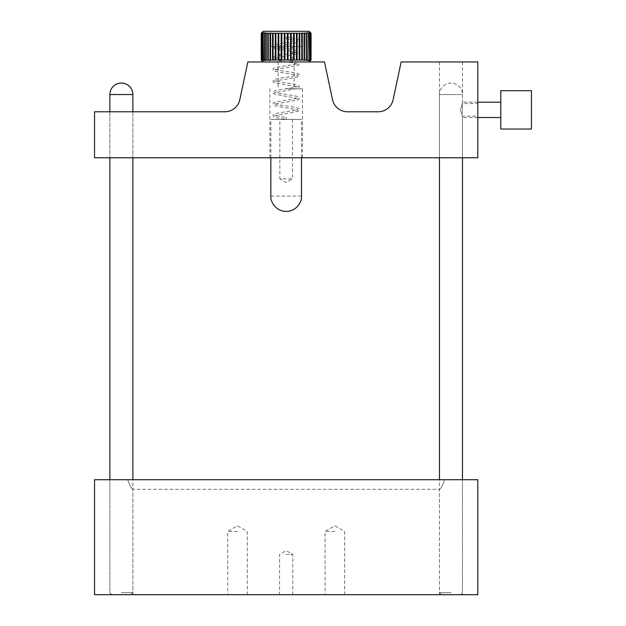<?xml version="1.0" encoding="UTF-8"?>
<svg xmlns="http://www.w3.org/2000/svg" width="626" height="626" viewBox="0 0 626 626"><rect width="100%" height="100%" fill="white"/><g stroke="black" fill="none" stroke-linecap="round" stroke-linejoin="round"><path stroke-width="0.47" stroke-dasharray="3.13 2.35" d="M334.847 594.7L325.066 594.7L334.847 594.7M334.847 531.419L325.066 531.419L334.847 531.419M237.497 594.7L227.715 594.7L237.497 594.7M237.497 531.419L227.715 531.419L237.497 531.419M286.168 594.7L292.788 594.7L286.168 594.7M286.168 554.456L292.788 554.456L286.168 554.456M121.366 594.7L132.869 594.7L121.366 594.7M121.366 479.719L109.871 479.719L121.366 479.719M444.617 479.719C442.551 485.494 440.837 488.687 439.475 489.305C440.829 488.703 442.543 485.51 444.617 479.719C442.551 485.494 440.837 488.687 439.475 489.305C440.829 488.703 442.543 485.51 444.617 479.719L127.72 479.719L444.617 479.719M450.978 594.7L439.475 594.7L450.978 594.7M450.978 479.719L462.473 479.719L450.978 479.719M477.802 479.719L94.542 479.719L94.542 594.7L477.802 594.7L477.802 479.719M127.72 479.719C129.793 485.494 131.507 488.687 132.869 489.305C131.515 488.703 129.801 485.51 127.72 479.719C129.793 485.494 131.507 488.687 132.869 489.305C131.515 488.703 129.801 485.51 127.72 479.719M270.025 60.041L270.041 33.076L302.311 33.217L302.303 60.182L270.025 60.041L270.025 33.217M267.779 60.041L267.779 33.217L270.041 33.076L270.041 60.182L267.779 60.041L267.779 33.217M265.815 60.041L265.815 33.217L267.818 32.935L267.818 60.323L265.815 60.041L265.815 33.217M264.18 60.041L264.18 33.217L265.917 32.818L265.917 60.44L264.18 60.041L264.18 33.217M262.881 60.041L262.881 33.217L264.36 32.724L264.36 60.534L262.881 60.041L262.881 33.217M261.958 60.041L262.364 60.659L262.364 32.599L261.958 33.217L262.13 60.041L261.958 33.217M261.418 60.041L261.958 60.683L261.958 32.575L261.418 33.217L262.364 32.599L262.364 60.659L261.418 60.041L261.418 33.217M261.958 60.683L261.958 32.575L261.261 33.217L261.261 60.041L261.958 60.683M262.13 60.041L263.163 60.612L263.163 32.654M309.166 31.3L263.178 31.3M311.083 33.217L311.083 33.217C310.246 32.395 310.191 32.395 310.926 33.217C310.191 32.395 310.246 32.395 311.083 33.217L311.083 60.041C310.246 60.871 310.191 60.871 310.926 60.041L310.84 60.041C309.917 60.871 309.768 60.871 310.386 60.041L310.214 60.041C309.213 60.871 308.962 60.871 309.455 60.041L309.205 60.041C308.149 60.871 307.804 60.871 308.164 60.041L302.311 60.041L302.311 33.217L304.565 33.217L304.518 60.323L304.565 33.217L306.529 33.217L306.427 60.44L306.529 33.217L308.164 33.217L307.984 60.534L308.164 33.217C307.796 32.395 308.149 32.395 309.205 33.217L309.455 33.217C308.962 32.395 309.213 32.395 310.214 33.217L310.386 33.217C309.76 32.395 309.917 32.395 310.84 33.217L310.926 60.041C310.191 60.871 310.246 60.871 311.083 60.041L311.083 60.041M310.386 33.217C309.76 32.395 309.917 32.395 310.84 33.217L310.84 60.041C309.917 60.871 309.768 60.871 310.386 60.041L310.386 33.217M309.455 33.217C308.962 32.395 309.213 32.395 310.214 33.217L310.214 60.041C309.213 60.871 308.962 60.871 309.455 60.041L309.455 33.217M263.178 61.958L309.166 61.958M292.498 61.958L279.845 61.958L292.498 61.958L292.498 46.629L279.845 46.629L292.498 46.629M279.845 61.958L279.845 46.629M301.505 46.629L270.839 46.629L301.505 46.629L301.505 31.3L270.839 31.3L301.505 31.3M270.839 46.629L270.839 31.3M288.077 33.217L288.077 60.041M287.389 60.041L287.389 33.217M290.503 60.041L290.503 33.217M291.176 33.217L291.176 60.041M293.539 60.041L293.539 33.217M294.197 33.217L294.197 60.041M296.466 60.041L296.466 33.217M297.092 33.217L297.092 60.041M299.228 60.041L299.228 33.217M299.807 33.217L299.807 60.041M301.787 60.041L301.787 33.217M304.095 60.041L304.095 33.217M306.122 60.041L306.122 33.217M307.835 60.041L307.835 33.217M309.205 60.041L309.205 33.217M261.504 33.217L261.504 60.041M263.139 33.217L263.139 60.041M264.508 33.217L264.508 60.041M266.222 33.217L266.222 60.041M268.249 33.217L268.249 60.041M270.557 33.217L270.557 60.041M272.537 60.041L272.537 33.217M273.116 33.217L273.116 60.041M275.252 60.041L275.252 33.217M275.878 33.217L275.878 60.041M278.147 60.041L278.147 33.217M278.805 33.217L278.805 60.041M281.168 60.041L281.168 33.217M281.841 33.217L281.841 60.041M284.267 60.041L284.267 33.217M284.947 33.217L284.947 60.041M477.802 109.871L477.802 116.193L477.802 109.871M460.579 109.871C462.669 118.024 462.669 118.024 460.579 109.871C462.669 118.024 462.669 118.024 460.579 109.871C462.669 101.717 462.669 101.717 460.579 109.871C462.669 101.717 462.669 101.717 460.579 109.871M286.168 88.79L302.46 88.79L286.168 88.79M286.168 61.958L294.22 61.958L286.168 61.958M286.168 157.775L302.46 157.775L286.168 157.775M121.366 157.775L132.869 157.775L121.366 157.775M121.366 111.788L132.869 111.788L121.366 111.788M450.978 157.775L439.475 157.775L450.978 157.775M450.978 61.958L439.475 61.958L450.978 61.958M94.542 157.775L477.802 157.775L477.802 61.958L401.149 61.958L393.144 99.644A15.329 15.329 0 0 1 378.143 111.788L347.5 111.788A15.329 15.329 0 0 1 332.508 99.644L324.495 61.958L247.841 61.958L239.836 99.644A15.329 15.329 0 0 1 224.844 111.788L94.542 111.788L94.542 157.775M450.978 592.689L439.475 592.689L450.978 592.689M439.475 61.958L439.475 157.775L439.475 94.542L450.978 94.542L439.475 94.542A11.495 11.495 0 0 1 450.978 83.039A11.495 11.495 0 0 1 462.473 94.542L450.978 94.542L462.473 94.542L462.473 157.775L462.473 116.193L477.802 116.193M292.498 119.449L292.498 178.856L279.845 178.856L286.168 182.51L292.498 178.856L279.845 178.856L279.845 119.449L292.498 119.449L279.845 119.449M301.505 157.775L301.505 119.449L270.839 119.449L301.505 119.449M270.839 157.775L270.839 119.449M270.839 196.102L301.505 196.102M121.366 592.689L132.869 592.689L121.366 592.689M286.176 119.394L286.442 117.492L286.176 119.394C275.33 117.727 273.445 117.164 273.21 116.264L273.155 114.926C274.603 114.175 270.455 114.175 285.902 111.749C296.716 110.199 298.281 109.26 297.569 109.417L297.569 110.184C298.25 110.364 297.014 109.456 286.176 107.899L274.282 105.575L273.147 104.659L273.202 103.337C273.46 102.445 275.229 101.889 285.902 100.246C296.716 98.697 298.281 97.766 297.569 97.922L297.569 98.689C298.25 98.861 297.014 97.961 286.176 96.396L274.282 94.08L273.147 93.157L273.202 91.842C273.46 90.95 275.229 90.394 285.902 88.751C296.716 87.202 298.281 86.271 297.569 86.419L297.569 87.186C298.25 87.366 297.014 86.458 286.176 84.901L274.282 82.577L273.147 81.662L273.202 80.339C273.46 79.455 275.229 78.892 285.902 77.256C296.716 75.707 298.281 74.768 297.569 74.924L297.569 75.691C298.25 75.863 297.014 74.963 286.176 73.398L274.282 71.082L273.147 70.159L273.202 68.844C273.46 67.952 275.229 67.397 285.902 65.753C296.716 64.204 298.281 63.273 297.569 63.422L297.569 64.188C298.25 64.368 297.014 63.469 286.176 61.904L274.282 59.587L273.147 58.664L273.202 57.349C273.46 56.457 275.229 55.902 285.902 54.259C296.716 52.709 298.281 51.77 297.569 51.927L297.569 52.694C298.25 52.874 297.014 51.966 286.176 50.409L274.282 48.085L273.147 47.169L273.202 45.847C273.46 44.955 275.229 44.399 285.902 42.756C296.716 41.214 298.281 40.275 297.569 40.432L297.569 41.199C298.25 41.371 297.014 40.471 286.176 38.906L286.442 37.012L286.176 38.906M531.458 90.707L531.458 129.034M500.8 90.707L500.8 129.034M462.473 109.871L462.473 102.202L462.473 109.871M132.869 94.542L109.871 94.542M344.629 594.7L344.629 531.419L334.847 525.777L325.066 531.419L325.066 594.7M247.278 594.7L247.278 531.419L237.497 525.777L227.715 531.419L227.715 594.7M292.788 594.7L292.788 554.456L286.168 550.637L279.548 554.456L279.548 594.7M111.788 594.7L109.871 592.689L109.871 479.719L109.871 594.7M132.869 594.7L132.869 489.305L439.475 489.305L439.475 594.7M460.556 594.7L462.473 592.689L462.473 479.719L462.473 594.7M309.174 60.612L309.174 32.654L309.174 60.612M309.98 60.659L309.98 32.599L309.98 60.659M310.386 60.683L310.386 32.575L310.386 60.683M307.984 60.534L307.984 32.724M306.427 60.432L306.427 32.826M304.518 60.307L304.518 32.951M302.303 60.174L302.303 33.084M278.124 61.958L278.124 88.79M269.884 88.79L269.884 157.775M109.871 111.788L109.871 157.775L109.871 111.788M462.473 61.958L462.473 103.548L477.802 103.548M132.869 111.788L132.869 157.775L132.869 111.788M302.46 88.79L302.46 157.775M294.22 61.958L294.22 88.79M441.393 594.7L439.475 592.689L439.475 479.719M130.951 594.7L132.869 592.689L132.869 479.719M286.442 37.012C297.115 38.655 298.884 39.211 299.134 40.103L299.197 41.418L298.062 42.341L286.16 44.657C275.33 46.214 274.094 47.122 274.767 46.942L274.775 46.175C274.063 46.027 275.628 46.958 286.442 48.507C297.115 50.15 298.884 50.706 299.134 51.598L299.197 52.913L298.062 53.836L286.16 56.152C275.33 57.717 274.094 58.617 274.767 58.445L274.775 57.678C274.063 57.522 275.628 58.461 286.442 60.002C297.115 61.645 298.884 62.209 299.134 63.093L299.197 64.415L298.062 65.331L286.16 67.655C275.33 69.212 274.094 70.12 274.767 69.94L274.775 69.173C274.063 69.024 275.628 69.956 286.442 71.505C297.115 73.148 298.884 73.704 299.134 74.596L299.197 75.91L298.062 76.834L286.16 79.15C275.33 80.715 274.094 81.615 274.767 81.435L274.775 80.668C274.063 80.519 275.628 81.45 286.442 83C297.115 84.643 298.884 85.199 299.134 86.091L299.197 87.413L298.062 88.329L286.16 90.645C275.33 92.21 274.094 93.117 274.767 92.938L274.775 92.171C274.063 92.014 275.628 92.953 286.442 94.503C297.115 96.146 298.884 96.701 299.134 97.593L299.197 98.908L298.062 99.831L286.16 102.148C275.33 103.705 274.094 104.612 274.767 104.432L274.775 103.666C274.063 103.517 275.628 104.448 286.442 105.997C297.115 107.641 298.884 108.196 299.134 109.088L299.197 110.403L298.062 111.326L286.16 113.642C275.33 115.207 274.094 116.107 274.767 115.935L274.775 115.168C274.063 115.012 275.628 115.951 286.442 117.492M477.802 102.202L462.473 102.202M477.802 117.531L462.473 117.531"/><path stroke-width="0.94" d="M94.542 479.719L477.802 479.719L477.802 594.7L94.542 594.7L94.542 479.719M268.249 60.041L268.249 33.217L267.779 33.217L267.779 60.041L270.041 60.182L269.477 60.683M270.025 33.217L270.025 60.041L270.557 60.041L270.557 33.217L268.249 33.217M266.222 60.041L266.222 33.217L265.815 33.217L265.815 60.041L267.779 60.041M267.779 33.217L266.222 33.217M264.508 60.041L264.508 33.217L264.18 60.041L265.917 60.44L265.815 60.041M265.815 33.217L265.917 32.818L264.508 33.217M263.139 60.041L263.139 33.217L262.881 60.041L264.36 60.534L264.18 60.041M264.18 33.217L264.36 32.724L263.139 33.217M262.13 60.041L262.13 33.217L263.163 32.654L261.958 33.217L261.958 60.041L263.163 60.612L262.881 60.041M261.504 60.041L261.504 33.217L261.418 60.041L262.364 60.659L261.958 60.041M261.958 33.217L262.364 32.599L261.504 33.217M261.418 60.041L261.958 60.683L261.261 60.041L261.261 33.217L263.178 31.3L309.166 31.3L311.083 33.217L311.083 60.041L309.166 61.958L263.178 61.958L261.261 60.041L261.261 33.217L261.958 32.575L261.418 33.217M311.083 60.041C310.246 60.871 310.191 60.871 310.926 60.041C310.191 60.871 310.246 60.871 311.083 60.041L311.083 33.217C310.246 32.395 310.191 32.395 310.926 33.217L310.84 60.041L310.926 33.217C310.191 32.395 310.246 32.395 311.083 33.217M310.214 60.041L310.386 33.217L310.214 60.041C309.213 60.871 308.962 60.871 309.455 60.041L309.205 33.217L309.455 60.041C308.962 60.871 309.213 60.871 310.214 60.041M307.835 60.041L308.164 33.217L307.835 60.041L306.529 60.041L306.529 33.217L306.122 33.217L306.427 60.432M304.095 60.041L304.565 60.041L304.565 33.217L304.095 33.217L304.095 60.041L302.311 60.041L302.311 33.217L301.787 33.217L301.787 60.041L302.303 60.174M299.228 60.041L299.807 60.041L299.807 33.217L299.228 33.217L299.228 60.041L297.092 60.041L297.092 33.217L296.466 33.217L296.466 60.041L297.092 60.041M293.539 60.041L294.197 60.041L294.197 33.217L293.539 33.217L293.539 60.041L291.176 60.041L291.176 33.217L290.503 33.217L290.503 60.041L291.176 60.041M287.389 60.041L288.077 60.041L288.077 33.217L287.389 33.217L287.389 60.041L284.947 60.041L284.947 33.217L284.267 33.217L284.267 60.041L284.947 60.041M281.168 60.041L281.841 60.041L281.841 33.217L281.168 33.217L281.168 60.041L278.805 60.041L278.805 33.217L278.147 33.217L278.147 60.041L278.805 60.041M275.252 60.041L275.878 60.041L275.878 33.217L275.252 33.217L275.252 60.041L273.116 60.041L273.116 33.217L272.537 33.217L272.537 60.041L273.116 60.041M310.386 60.041C309.76 60.871 309.917 60.871 310.84 60.041C309.917 60.871 309.76 60.871 310.386 60.041M309.205 60.041C308.149 60.871 307.796 60.871 308.164 60.041L307.984 60.534M306.122 60.041L304.518 60.307M299.807 60.041L301.787 60.041M294.197 60.041L296.466 60.041M288.077 60.041L290.503 60.041M281.841 60.041L284.267 60.041M275.878 60.041L278.147 60.041M270.557 60.041L272.537 60.041M262.881 33.217L263.163 32.654M272.537 33.217L270.557 33.217M275.252 33.217L273.116 33.217M278.147 33.217L275.878 33.217M281.168 33.217L278.805 33.217M284.267 33.217L281.841 33.217M287.389 33.217L284.947 33.217M290.503 33.217L288.077 33.217M293.539 33.217L291.176 33.217M296.466 33.217L294.197 33.217M299.228 33.217L297.092 33.217M301.787 33.217L299.807 33.217M304.095 33.217L302.303 33.084M306.122 33.217L304.518 32.935M307.835 33.217L306.427 32.818M309.205 33.217C308.149 32.395 307.804 32.395 308.164 33.217L307.984 32.724M310.214 33.217C309.213 32.395 308.962 32.395 309.455 33.217C308.962 32.395 309.213 32.395 310.214 33.217M310.84 33.217C309.917 32.395 309.768 32.395 310.386 33.217C309.768 32.395 309.917 32.395 310.84 33.217M94.542 157.775L477.802 157.775L477.802 61.958L401.149 61.958L393.144 99.644A15.329 15.329 0 0 1 378.143 111.788L347.5 111.788A15.329 15.329 0 0 1 332.508 99.644L324.495 61.958L247.841 61.958L239.836 99.644A15.329 15.329 0 0 1 224.844 111.788L94.542 111.788L94.542 157.775M301.505 196.102C302.115 200.586 297.522 211.228 286.168 211.431C274.822 211.228 270.229 200.586 270.839 196.102C270.229 200.586 274.822 211.228 286.168 211.431C297.522 211.228 302.115 200.586 301.505 196.102L301.505 157.775M270.839 196.102L270.839 157.775M109.871 94.542A11.495 11.495 0 0 1 121.366 83.039A11.495 11.495 0 0 1 132.869 94.542L109.871 94.542L109.871 111.788M531.458 109.871L531.458 90.707L500.8 90.707L500.8 129.034L531.458 129.034L531.458 109.871M462.473 479.719L462.473 157.775M439.475 479.719L439.475 157.775M132.869 479.719L132.869 157.775M132.869 111.788L132.869 94.542M109.871 479.719L109.871 157.775M500.8 102.202L477.802 102.202M500.8 117.531L477.802 117.531"/></g></svg>
